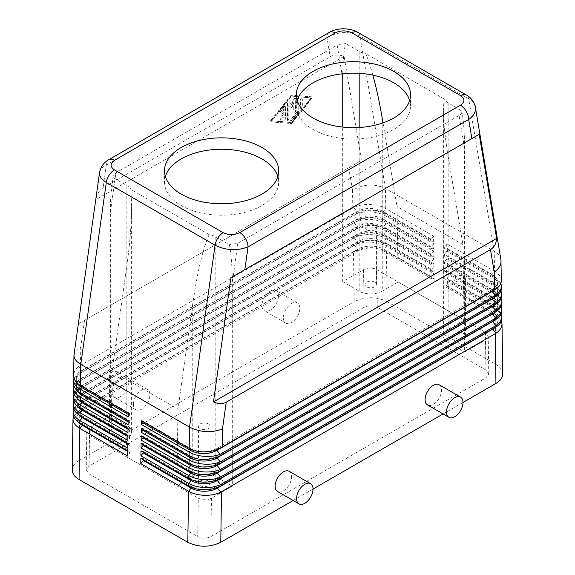 <?xml version="1.0" encoding="UTF-8"?>
<svg xmlns="http://www.w3.org/2000/svg" width="575" height="575" viewBox="0 0 575 575"><rect width="100%" height="100%" fill="white"/><g stroke="black" fill="none" stroke-linecap="round" stroke-linejoin="round"><path stroke-width="0.43" stroke-dasharray="2.88 2.16" d="M73.959 377.962L78.595 372.643L80.392 371.551L353.675 213.778C358.132 211.363 363.364 210.083 369.373 209.925C375.734 209.882 381.225 211.147 385.847 213.713L433.636 241.299L433.557 236.124L385.768 208.531C381.182 205.958 375.683 204.585 369.287 204.427C363.35 204.362 358.146 205.39 353.683 207.51L78.603 366.505C75.382 369.222 73.737 372.255 73.65 375.612M352.806 207.978L352.533 190.275C363.501 183.978 374.483 183.375 385.466 188.456L494.22 251.246L468.69 98.799L359.936 36.009C348.946 30.921 337.963 31.474 326.974 37.663L106.317 165.061C102.364 166.994 100.122 169.431 99.576 172.371M103.119 187.838C99.439 190.045 97.003 193.991 95.795 199.676L78.358 323.905L84.525 320.347L361.524 160.425L344.087 56.328C338.56 54.524 333.924 54.668 330.172 56.752L103.119 187.838L106.317 165.061A11.651 6.727 60 0 1 108.725 159.728M84.525 320.347L80.759 347.185C76.748 349.104 74.498 351.548 74.01 354.502M329.389 32.329A11.651 6.727 -120 0 0 326.974 37.663L330.172 56.752M448.155 329.209A16.316 9.416 0 0 0 443.382 335.872A16.316 9.416 0 0 0 448.155 342.527L464.636 352.044L485.48 340.012L488.211 336.159L485.48 332.4L464.061 320.031L462.933 244.576L448.155 156.357L448.155 329.209L464.061 320.031L376.726 269.61C372.334 267.533 367.935 267.533 363.544 269.61L342.7 281.642L342.7 127.082M363.544 269.61L364.119 307.33C368.51 305.253 372.909 305.253 377.301 307.33L376.726 269.61M215.819 236.929L215.819 476.668A16.316 9.416 0 0 0 192.754 476.668L176.856 485.846L198.274 498.216C202.666 500.293 207.065 500.293 211.456 498.216L232.3 486.184L232.3 282.763C232.235 267.433 231.265 254.768 229.396 244.763L215.819 236.929A16.316 9.416 0 0 0 209.142 234.6C202.932 248.472 197.469 271.544 192.754 303.808L177.977 409.091L112.067 371.033L110.917 447.81L176.856 485.846L110.917 447.81M211.456 498.216L210.881 536.597C206.49 538.674 202.091 538.674 197.699 536.604L198.274 498.216M448.155 156.357C445.043 137.49 443.454 121.907 443.382 109.602L444.116 98.936A16.316 9.416 0 0 0 448.155 102.788L461.847 111.097C462.063 112.793 461.143 114.267 459.087 115.503L237.849 243.239L229.396 244.763M485.48 332.4L486.055 370.12L488.786 373.879L486.055 377.732L485.48 340.012M475.345 107.051C474.648 103.759 472.427 101.006 468.69 98.799A11.651 6.727 -60 0 0 466.505 95.105M500.926 259.771C500.286 256.357 498.051 253.518 494.22 251.246L494.522 271.321L446.739 243.735L444.288 246.783L444.288 248.688L446.818 248.91L494.601 276.503L500.89 283.231M501.918 318.385C501.831 314.798 499.553 311.686 495.097 309.041L447.314 281.448L444.863 284.496L444.863 286.4L447.393 286.63L495.176 314.216L501.465 320.943M140.983 450.85L143.204 451.052L190.993 478.637A18.644 10.76 0 0 0 217.357 478.637L492.531 319.765A18.644 10.76 0 0 0 497.993 312.153A18.644 10.76 0 0 0 492.531 304.542L444.748 276.956L444.748 278.861L447.278 279.083L495.061 306.669L501.35 313.404M502.766 373.808C502.615 370.163 500.336 367.03 495.945 364.413L495.176 314.216L492.646 313.993L444.863 286.4M501.802 310.838C501.716 307.258 499.438 304.146 494.982 301.494L447.199 273.908L447.278 279.083M501.688 303.298C501.601 299.712 499.323 296.599 494.867 293.954L447.084 266.362L447.163 271.544L494.946 299.129L501.235 305.857M501.573 295.751C501.486 292.172 499.208 289.06 494.752 286.408L446.969 258.822L447.048 263.997L494.831 291.582L501.12 298.317M501.457 288.212C501.371 284.625 499.093 281.513 494.637 278.868L446.854 251.275L446.933 256.457L494.716 284.043L501.005 290.77M501.342 280.665C501.256 277.085 498.978 273.973 494.522 271.321L492.071 274.368L444.288 246.783M73.557 416.257L79.817 409.932L354.25 251.498C358.707 249.083 363.939 247.796 369.948 247.645C376.309 247.602 381.8 248.86 386.422 251.426L434.211 279.019L434.132 273.837L386.342 246.251C381.757 243.678 376.258 242.305 369.862 242.14C363.925 242.075 358.721 243.103 354.257 245.23L79.077 404.103C75.181 406.805 73.183 409.932 73.083 413.49M79.817 409.932L79.062 460.496C74.664 463.112 72.385 466.246 72.234 469.89M78.926 422.575A18.644 10.76 180 0 1 76.892 417.687A18.644 10.76 180 0 1 82.354 410.076L357.528 251.203A18.644 10.76 180 0 1 383.892 251.203L386.422 251.426L387.191 301.623C376.208 296.434 365.218 296.434 354.229 301.623L353.474 251.936M73.636 408.595L79.932 402.256L354.135 243.951C358.592 241.536 363.824 240.257 369.833 240.098C376.194 240.055 381.685 241.32 386.307 243.886L434.096 271.472L434.017 266.297L386.228 238.704C381.642 236.131 376.143 234.758 369.747 234.6C363.81 234.535 358.606 235.563 354.143 237.683L78.976 396.57C75.217 399.287 73.291 402.399 73.19 405.914M73.715 400.94L80.047 394.579L354.02 236.411C358.477 233.996 363.709 232.71 369.718 232.559C376.079 232.516 381.57 233.773 386.192 236.339L433.981 263.932L433.902 258.75L386.113 231.164C381.527 228.591 376.028 227.218 369.632 227.053C363.695 226.988 358.491 228.016 354.027 230.144L78.883 389.052C75.26 391.769 73.399 394.867 73.305 398.346M73.794 393.278L78.775 387.73L80.162 386.903L353.905 228.864C358.362 226.449 363.594 225.17 369.603 225.012C375.964 224.969 381.455 226.234 386.077 228.8L433.866 256.385L433.787 251.21L385.997 223.618C381.412 221.044 375.913 219.672 369.517 219.513C363.58 219.449 358.376 220.477 353.912 222.597L78.782 381.534C75.303 384.251 73.514 387.327 73.42 390.77M73.873 385.624L78.682 380.19L80.277 379.227L353.79 221.325C358.247 218.91 363.479 217.623 369.488 217.472C375.849 217.429 381.34 218.687 385.962 221.253L433.751 248.846L433.672 243.663L385.882 216.078C381.297 213.505 375.798 212.132 369.402 211.967C363.465 211.902 358.261 212.93 353.798 215.057L78.696 374.016C75.339 376.733 73.622 379.795 73.535 383.194M133.436 404.369A11.651 6.727 120 0 0 135.844 409.702A11.651 6.727 120 0 0 144.828 406.575A11.651 6.727 120 0 0 149.91 394.853A11.651 6.727 120 0 0 147.495 389.519A11.651 6.727 120 0 0 138.518 392.639A11.651 6.727 120 0 0 133.436 404.369M112.01 391.999A11.651 6.727 120 0 0 114.425 397.332A11.651 6.727 120 0 0 123.402 394.213A11.651 6.727 120 0 0 128.491 382.483A11.651 6.727 120 0 0 126.076 377.15A11.651 6.727 120 0 0 117.099 380.276A11.651 6.727 120 0 0 112.01 391.999M299.855 308.279A11.651 6.727 120 0 0 297.447 302.946A11.651 6.727 120 0 0 288.463 306.072A11.651 6.727 120 0 0 283.382 317.795A11.651 6.727 120 0 0 285.797 323.128A11.651 6.727 120 0 0 294.774 320.009A11.651 6.727 120 0 0 299.855 308.279M278.437 295.917A11.651 6.727 120 0 0 276.022 290.583A11.651 6.727 120 0 0 267.044 293.703A11.651 6.727 120 0 0 261.963 305.426A11.651 6.727 120 0 0 264.371 310.759A11.651 6.727 120 0 0 273.348 307.639A11.651 6.727 120 0 0 278.437 295.917M289.203 471.335A11.651 6.727 -60 0 1 291.618 476.668A11.651 6.727 -60 0 1 286.537 488.391A11.651 6.727 -60 0 1 277.553 491.517M439.156 384.761A11.651 6.727 -60 0 1 441.564 390.094A11.651 6.727 -60 0 1 436.482 401.824A11.651 6.727 -60 0 1 427.505 404.944M89.52 435.426L88.945 473.814L86.214 469.962L88.945 466.203L89.52 427.814L86.789 431.573L89.52 435.426L110.939 447.796L126.845 438.617A16.316 9.416 0 0 0 131.618 431.954A16.316 9.416 0 0 0 126.845 425.299L126.845 185.56L113.268 177.718L111.967 184.647C110.917 192.316 110.386 201.559 110.364 212.362L110.364 415.783L89.52 427.814M113.268 177.718L113.138 176.288L115.913 172.845L337.151 45.109L345.604 43.578L359.181 51.419A16.316 9.416 0 0 0 365.858 53.748C368.158 59.369 370.494 66.492 372.88 75.131M112.067 371.033L126.845 265.758C129.957 243.182 131.546 223.158 131.618 205.685L130.884 189.412A16.316 9.416 0 0 0 126.845 185.56M461.732 110.63L462.199 113.174C463.529 121.347 464.32 131.215 464.578 142.78L464.636 352.044M342.736 73.737C342.988 60.476 343.943 50.427 345.604 43.578M342.7 281.642L359.181 291.158A16.316 9.416 0 0 0 382.246 291.158L382.246 123.151M119.363 429.611A5.736 3.306 0 0 0 113.117 428.9A5.736 3.306 0 0 0 109.573 431.954A5.736 3.306 0 0 0 111.255 434.298A5.736 3.306 0 0 0 117.501 435.009A5.736 3.306 0 0 0 121.038 431.954A5.736 3.306 0 0 0 119.363 429.611M111.255 377.214A5.736 3.306 180 0 1 109.573 374.871A5.736 3.306 180 0 1 113.117 371.817A5.736 3.306 180 0 1 119.363 372.535A5.736 3.306 180 0 1 121.038 374.871A5.736 3.306 180 0 1 117.501 377.933A5.736 3.306 180 0 1 111.255 377.214M455.637 281.132A5.736 3.306 180 0 1 453.963 278.789A5.736 3.306 180 0 1 457.499 275.734A5.736 3.306 180 0 1 463.745 276.453A5.736 3.306 180 0 1 465.427 278.789A5.736 3.306 180 0 1 461.883 281.851A5.736 3.306 180 0 1 455.637 281.132M463.745 333.529A5.736 3.306 0 0 0 457.499 332.81A5.736 3.306 0 0 0 453.963 335.872A5.736 3.306 0 0 0 455.637 338.208A5.736 3.306 0 0 0 461.883 338.927A5.736 3.306 0 0 0 465.427 335.872A5.736 3.306 0 0 0 463.745 333.529M208.344 423.904A5.736 3.306 180 0 1 210.019 426.247A5.736 3.306 180 0 1 206.482 429.302A5.736 3.306 180 0 1 200.237 428.583A5.736 3.306 180 0 1 198.555 426.247A5.736 3.306 180 0 1 202.091 423.186A5.736 3.306 180 0 1 208.344 423.904M200.237 485.667A5.736 3.306 0 0 0 206.482 486.385A5.736 3.306 0 0 0 210.019 483.323A5.736 3.306 0 0 0 208.344 480.988A5.736 3.306 0 0 0 202.091 480.269A5.736 3.306 0 0 0 198.555 483.323A5.736 3.306 0 0 0 200.237 485.667M366.656 229.756A5.736 3.306 180 0 1 364.981 227.42A5.736 3.306 180 0 1 368.518 224.358A5.736 3.306 180 0 1 374.763 225.077A5.736 3.306 180 0 1 376.445 227.42A5.736 3.306 180 0 1 372.909 230.474A5.736 3.306 180 0 1 366.656 229.756M374.763 282.16A5.736 3.306 0 0 0 368.518 281.441A5.736 3.306 0 0 0 364.981 284.496A5.736 3.306 0 0 0 366.656 286.839A5.736 3.306 0 0 0 372.909 287.558A5.736 3.306 0 0 0 376.445 284.496A5.736 3.306 0 0 0 374.763 282.16M141.098 443.325L143.089 443.505L190.878 471.098A18.644 10.76 0 0 0 217.242 471.098L492.416 312.225A18.644 10.76 0 0 0 497.878 304.613A18.644 10.76 0 0 0 492.416 297.002L444.633 269.409L444.633 271.314L447.163 271.544M143.089 443.505L143.089 444.482M284.287 106.555L280.988 110.652A1.164 0.676 120 0 0 280.823 112.247A1.164 0.676 120 0 0 281.815 111.83L283.877 109.264L283.877 112.592L281.405 114.015A1.164 0.676 120 0 0 280.643 115.043A1.164 0.676 120 0 0 280.823 115.978A1.164 0.676 120 0 0 281.405 115.92L283.877 114.49L283.877 117.817L281.815 117.638A1.164 0.676 120 0 0 280.751 118.493A1.164 0.676 120 0 0 280.823 119.708A1.164 0.676 120 0 0 280.988 119.758L284.287 120.053A1.164 0.676 120 0 0 285.523 118.515L285.523 106.67A1.164 0.676 120 0 0 285.279 106.138A1.164 0.676 120 0 0 284.287 106.555L284.618 106.749L281.319 110.846A1.164 0.676 120 0 0 281.153 112.441A1.164 0.676 120 0 0 282.145 112.017L284.201 109.458L283.877 109.264M284.201 109.458L283.877 112.592M284.201 112.779L281.736 114.209A1.164 0.676 120 0 0 280.974 115.237A1.164 0.676 120 0 0 281.153 116.164A1.164 0.676 120 0 0 281.736 116.107L283.877 114.49M284.201 114.684L283.877 117.817M284.201 118.004L282.145 117.825A1.164 0.676 120 0 0 281.082 118.687A1.164 0.676 120 0 0 281.153 119.895A1.164 0.676 120 0 0 281.319 119.945L284.618 120.24A1.164 0.676 120 0 0 285.854 118.702L285.854 106.857A1.164 0.676 120 0 0 285.61 106.325A1.164 0.676 120 0 0 284.618 106.749M301.997 99.31A1.164 0.676 120 0 0 301.76 98.778A1.164 0.676 120 0 0 300.862 99.087A1.164 0.676 120 0 0 300.351 100.258L300.351 107.798A1.164 0.676 120 0 0 300.596 108.33A1.164 0.676 120 0 0 301.494 108.014A1.164 0.676 120 0 0 301.997 106.842L302.328 99.497A1.164 0.676 120 0 0 302.091 98.965A1.164 0.676 120 0 0 301.192 99.281A1.164 0.676 120 0 0 300.682 100.452L300.682 107.985A1.164 0.676 120 0 0 300.926 108.517A1.164 0.676 120 0 0 301.825 108.208A1.164 0.676 120 0 0 302.328 107.036L302.328 99.497M291.288 96.097L271.515 120.678L291.288 122.425L311.061 97.843L291.288 96.097L311.391 98.038L291.618 122.619L271.846 120.865L291.618 96.284M291.288 94.997L269.869 121.627L291.288 123.524L312.714 96.895L291.288 94.997L291.618 95.184L270.2 121.821L269.869 121.627M270.2 121.821L291.288 123.524M291.618 123.718L313.044 97.082L312.714 96.895M313.044 97.082L291.618 95.184M298.705 99.058A1.164 0.676 120 0 0 298.461 98.526A1.164 0.676 120 0 0 297.562 98.835A1.164 0.676 120 0 0 297.059 100.007L297.059 111.306L290.878 118.982A1.164 0.676 120 0 0 290.706 120.577A1.164 0.676 120 0 0 291.705 120.161L298.296 111.967A1.164 0.676 120 0 0 298.705 110.903L299.036 99.245A1.164 0.676 120 0 0 298.792 98.713A1.164 0.676 120 0 0 297.893 99.029A1.164 0.676 120 0 0 297.39 100.201L297.059 111.306M297.39 111.493L291.209 119.176A1.164 0.676 120 0 0 291.036 120.772A1.164 0.676 120 0 0 292.028 120.347L298.619 112.154A1.164 0.676 120 0 0 299.036 111.09L299.036 99.245M295.406 98.763A1.164 0.676 120 0 0 295.169 98.232A1.164 0.676 120 0 0 293.926 99.051L291.288 104.65L288.657 102.098A1.164 0.676 120 0 0 288.578 102.034A1.164 0.676 120 0 0 287.68 102.35A1.164 0.676 120 0 0 287.169 103.522L287.169 119.758A1.164 0.676 120 0 0 287.414 120.29A1.164 0.676 120 0 0 288.312 119.974A1.164 0.676 120 0 0 288.815 118.802L288.815 105.433L291.288 107.827L293.76 102.58L293.76 111.6A1.164 0.676 120 0 0 294.005 112.132A1.164 0.676 120 0 0 294.903 111.823A1.164 0.676 120 0 0 295.406 110.652L295.737 98.958A1.164 0.676 120 0 0 295.5 98.426A1.164 0.676 120 0 0 294.256 99.245L291.618 104.837L291.288 104.65M291.618 104.837L288.981 102.285A1.164 0.676 120 0 0 288.909 102.228A1.164 0.676 120 0 0 288.01 102.537A1.164 0.676 120 0 0 287.5 103.716L287.5 119.945A1.164 0.676 120 0 0 287.744 120.477A1.164 0.676 120 0 0 288.636 120.168A1.164 0.676 120 0 0 289.146 118.996L288.815 105.433M289.146 105.628L291.288 107.827M291.618 108.021L294.091 102.774L293.76 102.58M294.091 102.774L294.091 111.794A1.164 0.676 120 0 0 294.335 112.326A1.164 0.676 120 0 0 295.234 112.01A1.164 0.676 120 0 0 295.737 110.838L295.737 98.958M78.358 323.905L361.524 160.425M344.087 56.328L95.795 199.676M387.191 301.623L495.945 364.413M462.99 402.464L443.095 413.95M313.037 489.037L293.149 500.516M79.062 460.496L354.229 301.623M210.881 536.597L486.055 377.732M486.055 370.12L377.301 307.33M364.119 307.33L88.945 466.203M88.945 473.814L197.699 536.604M140.868 458.376L143.319 458.591L191.108 486.184A18.644 10.76 0 0 0 217.472 486.184L492.646 327.312A18.644 10.76 0 0 0 498.108 319.7A18.644 10.76 0 0 0 492.646 312.088L444.863 284.496M143.204 451.052L143.204 452.137M297.182 100.409A57.09 32.962 0 0 0 296.319 106.123A57.09 32.962 0 0 0 313.037 129.425A57.09 32.962 0 0 0 375.259 136.577A57.09 32.962 0 0 0 410.5 106.123A57.09 32.962 0 0 0 409.637 100.409M165.363 176.518A57.09 32.962 0 0 0 164.5 182.225A57.09 32.962 0 0 0 181.218 205.534A57.09 32.962 0 0 0 243.441 212.678A57.09 32.962 0 0 0 278.681 182.225A57.09 32.962 0 0 0 277.818 176.518M143.319 458.591L143.319 459.792M383.015 122.892L397.023 206.518L398.173 281.966L382.246 291.158M462.933 244.576L397.023 206.518M444.116 98.936L365.858 53.748M464.082 320.016L398.173 281.966M494.859 320.031A18.644 10.76 0 0 0 497.993 314.058A18.644 10.76 0 0 0 492.531 306.446L444.748 278.861M209.142 234.6L130.884 189.412M110.364 415.783L126.845 425.299M215.819 476.668L232.3 486.184M176.827 485.861L177.977 409.091M494.974 327.577A18.644 10.76 0 0 0 498.108 321.598A18.644 10.76 0 0 0 492.646 313.993L492.646 312.088L495.097 309.041L495.061 306.669L492.531 306.446L492.531 304.542L494.982 301.494L494.946 299.129L492.416 298.907L444.633 271.314M128.254 413.145L129.562 413.267L81.779 385.674A18.644 10.76 180 0 1 76.317 378.07A18.644 10.76 180 0 1 81.779 370.458L356.953 211.586A18.644 10.76 180 0 1 383.317 211.586L431.106 239.171L431.106 241.076L433.636 241.299M129.562 413.267L129.562 415.172L128.196 416.868M129.562 415.172L128.232 414.402M77.1 383.051A18.644 10.76 180 0 1 76.317 379.967A18.644 10.76 180 0 1 81.779 372.356L356.953 213.483A18.644 10.76 180 0 1 383.317 213.483L431.106 241.076M433.557 236.124L431.106 239.171M128.139 420.67L129.677 420.807L81.894 393.221A18.644 10.76 180 0 1 76.432 385.609A18.644 10.76 180 0 1 81.894 377.998L357.068 219.125A18.644 10.76 180 0 1 383.432 219.125L431.221 246.718L431.221 248.616L433.751 248.846M129.677 420.807L129.677 422.711L128.074 424.702M129.677 422.711L128.117 421.813M77.438 390.993A18.644 10.76 180 0 1 76.432 387.514A18.644 10.76 180 0 1 81.894 379.902L357.068 221.03A18.644 10.76 180 0 1 383.432 221.03L431.221 248.616M433.672 243.663L431.221 246.718M447.199 273.908L444.748 276.956M128.024 428.195L129.792 428.353L82.009 400.761A18.644 10.76 180 0 1 76.547 393.149A18.644 10.76 180 0 1 82.009 385.545L357.183 226.672A18.644 10.76 180 0 1 383.547 226.672L431.336 254.258L431.336 256.162L433.866 256.385M129.792 428.353L129.792 430.251L127.959 432.537M129.792 430.251L128.009 429.223M77.79 398.921A18.644 10.76 180 0 1 76.547 395.054A18.644 10.76 180 0 1 82.009 387.442L357.183 228.57A18.644 10.76 180 0 1 383.547 228.57L431.336 256.162M433.787 251.21L431.336 254.258M127.909 435.713L129.907 435.893L82.124 408.308A18.644 10.76 180 0 1 76.662 400.696A18.644 10.76 180 0 1 82.124 393.084L357.298 234.212A18.644 10.76 180 0 1 383.662 234.212L431.451 261.805L431.451 263.702L433.981 263.932M129.907 435.893L129.907 437.798L127.844 440.364M129.907 437.798L127.902 436.641M78.157 406.827A18.644 10.76 180 0 1 76.662 402.601A18.644 10.76 180 0 1 82.124 394.989L357.298 236.117A18.644 10.76 180 0 1 383.662 236.117L431.451 263.702M433.902 258.75L431.451 261.805M127.801 443.239L130.022 443.44L82.239 415.847A18.644 10.76 180 0 1 76.777 408.236A18.644 10.76 180 0 1 82.239 400.631L357.413 241.759A18.644 10.76 180 0 1 383.777 241.759L431.566 269.344L431.566 271.249L434.096 271.472M130.022 443.44L130.022 445.338L127.722 448.198M130.022 445.338L127.787 444.051M78.538 414.704A18.644 10.76 180 0 1 76.777 410.14A18.644 10.76 180 0 1 82.239 402.529L357.413 243.656A18.644 10.76 180 0 1 383.777 243.656L431.566 271.249M434.017 266.297L431.566 269.344M127.686 450.764L130.137 450.98L82.354 423.394A18.644 10.76 180 0 1 76.892 415.783A18.644 10.76 180 0 1 82.354 408.171L357.528 249.298A18.644 10.76 180 0 1 383.892 249.298L431.681 276.891L431.681 278.789L434.211 279.019M130.137 450.98L130.137 452.884L127.607 456.033M130.137 452.884L127.679 451.461M357.65 32.258A11.651 6.727 -60 0 1 359.936 36.009L385.466 188.456L385.768 208.531L383.317 211.586L383.317 213.483L385.847 213.713L385.882 216.078L383.432 219.125L383.432 221.03L385.962 221.253L385.997 223.618L383.547 226.672L383.547 228.57L386.077 228.8L386.113 231.164L383.662 234.212L383.662 236.117L386.192 236.339L386.228 238.704L383.777 241.759L383.777 243.656L386.307 243.886L386.342 246.251L383.892 249.298L383.892 251.203L431.681 278.789M434.132 273.837L431.681 276.891M141.436 420.756L142.744 420.878L190.533 448.464A18.644 10.76 0 0 0 216.897 448.464L492.071 289.592A18.644 10.76 0 0 0 497.533 281.98A18.644 10.76 0 0 0 492.071 274.368L492.071 276.273L444.288 248.688M446.739 243.735L446.818 248.91M494.399 289.857A18.644 10.76 0 0 0 497.533 283.885A18.644 10.76 0 0 0 492.071 276.273L494.601 276.503L494.637 278.868L492.186 281.915L444.403 254.322L444.403 256.227L446.933 256.457M142.744 420.878L142.744 421.518M447.314 281.448L447.393 286.63M141.321 428.282L142.859 428.418L190.648 456.011A18.644 10.76 0 0 0 217.012 456.011L492.186 297.138A18.644 10.76 0 0 0 497.648 289.527A18.644 10.76 0 0 0 492.186 281.915L492.186 283.82L444.403 256.227M446.854 251.275L444.403 254.322M494.514 297.404A18.644 10.76 0 0 0 497.648 291.424A18.644 10.76 0 0 0 492.186 283.82L494.716 284.043L494.752 286.408L492.301 289.455L444.518 261.869L444.518 263.774L447.048 263.997M142.859 428.418L142.859 429.173M141.206 435.807L142.974 435.965L190.763 463.551A18.644 10.76 0 0 0 217.127 463.551L492.301 304.678A18.644 10.76 0 0 0 497.763 297.067A18.644 10.76 0 0 0 492.301 289.455L492.301 291.36L444.518 263.774M446.969 258.822L444.518 261.869M494.629 304.944A18.644 10.76 0 0 0 497.763 298.971A18.644 10.76 0 0 0 492.301 291.36L494.831 291.582L494.867 293.954L492.416 297.002L492.416 298.907A18.644 10.76 0 0 1 497.878 306.511L497.878 304.613M142.974 435.965L142.974 436.827M447.084 266.362L444.633 269.409M494.744 312.491A18.644 10.76 0 0 0 497.878 306.511M237.849 243.239L232.3 282.763M352.533 190.275L348.766 167.785M79.932 402.256L79.911 403.578M353.381 245.69L353.359 244.389M80.047 394.579L80.026 395.902M353.266 238.151L353.244 236.85M80.162 386.903L80.141 388.226M353.151 230.604L353.129 229.303M80.277 379.227L80.256 380.549M353.036 223.064L353.014 221.763M80.759 347.185L80.486 365.197M80.392 371.551L80.371 372.873M352.921 215.517L352.899 214.216M110.364 212.362L115.913 172.845M192.754 476.668L192.754 303.808M126.845 265.758L126.845 438.617M464.636 148.623L459.087 115.503M337.151 45.109L341.967 73.83M448.155 342.527L448.155 102.788M359.181 51.419L359.181 73.327M359.181 127.499L359.181 291.158M188.88 470.918L190.878 471.098L190.878 471.931M188.765 478.436L190.993 478.637L190.993 479.557M220.613 478.35L217.357 478.637L217.357 479.845M220.743 485.889L217.472 486.184L217.472 487.413M188.658 485.961L191.108 486.184L191.108 487.183M495.923 327.017L492.646 327.312L492.646 328.914M495.808 319.47L492.531 319.765L492.531 321.375M353.683 207.51L356.953 211.586L356.953 213.483L353.675 213.778M78.603 366.505L81.779 370.458L81.779 372.356L78.595 372.643M80.464 385.559L81.779 385.674L81.779 386.314M353.798 215.057L357.068 219.125L357.068 221.03L353.79 221.325M78.696 374.016L81.894 377.998L81.894 379.902L78.682 380.19M80.349 393.084L81.894 393.221L81.894 393.968M353.912 222.597L357.183 226.672L357.183 228.57L353.905 228.864M78.782 381.534L82.009 385.545L82.009 387.442L78.775 387.73M80.241 400.603L82.009 400.761L82.009 401.623M354.027 230.144L357.298 234.212L357.298 236.117L354.02 236.411M78.883 389.052L82.124 393.084L82.124 394.989L78.876 395.277M80.126 408.128L82.124 408.308L82.124 409.278M354.143 237.683L357.413 241.759L357.413 243.656L354.135 243.951M78.976 396.57L82.239 400.631L82.239 402.529L78.969 402.823M80.011 415.653L82.239 415.847L82.239 416.933M354.257 245.23L357.528 249.298L357.528 251.203L354.25 251.498M79.077 404.103L82.354 408.171L82.354 410.076L79.077 410.37M79.903 423.171L82.354 423.394L82.354 424.587M495.348 289.297L492.071 289.592L492.071 291.202M220.067 448.184L216.897 448.464L216.897 449.6M189.218 448.349L190.533 448.464L190.533 449.039M495.463 296.844L492.186 297.138L492.186 298.741M220.211 455.723L217.012 456.011L217.012 457.161M189.103 455.867L190.648 456.011L190.648 456.672M495.578 304.383L492.301 304.678L492.301 306.288M220.347 463.263L217.127 463.551L217.127 464.722M188.995 463.393L190.763 463.551L190.763 464.305M495.693 311.93L492.416 312.225L492.416 313.828M220.484 470.803L217.242 471.098L217.242 472.283M488.211 336.159L488.786 373.879M135.844 409.702L114.425 397.332M297.447 302.946L276.022 290.583M86.789 431.573L86.214 469.962M113.138 176.288L111.967 184.647M131.618 205.685L131.618 431.954M461.847 111.097L462.199 113.174M443.382 109.602L443.382 335.872M109.573 431.954L109.573 374.871M453.963 335.872L453.963 278.789M210.019 483.323L210.019 426.247M364.981 284.496L364.981 227.42M296.319 94.702L296.319 106.123M164.5 170.811L164.5 182.225M498.108 321.598L498.108 319.7M76.317 378.07L76.317 379.967M497.993 314.058L497.993 312.153M76.432 385.609L76.432 387.514M76.547 393.149L76.547 395.054M76.662 400.696L76.662 402.601M76.777 408.236L76.777 410.14M76.892 415.783L76.892 417.687M497.533 283.885L497.533 281.98M497.648 291.424L497.648 289.527M497.763 298.971L497.763 297.067M278.681 170.811L278.681 182.225M376.445 284.496L376.445 227.42M285.797 323.128L264.371 310.759M198.555 483.323L198.555 426.247M465.427 335.872L465.427 278.789M121.038 431.954L121.038 374.871M410.5 94.702L410.5 106.123M147.495 389.519L126.076 377.15"/><path stroke-width="0.86" d="M501.465 320.943L502.004 323.883C501.903 327.455 499.876 330.589 495.923 333.292L220.75 492.164C216.293 494.313 211.061 495.37 205.052 495.327C198.691 495.168 193.2 493.803 188.578 491.23L140.789 463.644L140.868 458.376L188.658 485.961C193.243 488.534 198.742 489.785 205.138 489.728C211.075 489.584 216.279 488.297 220.743 485.889L495.923 327.017C499.848 324.588 501.846 321.705 501.918 318.385L501.889 316.343C501.788 319.908 499.761 323.042 495.808 325.745L220.62 484.603C216.214 486.637 211.061 487.622 205.167 487.55C198.813 487.356 193.322 485.976 188.693 483.395L140.911 455.81L140.983 450.85L188.765 478.436C193.401 481.002 198.9 482.245 205.246 482.159C211.104 481.965 216.229 480.693 220.613 478.35L495.808 319.47C499.732 317.041 501.731 314.166 501.802 310.838L501.774 308.797C501.673 312.369 499.646 315.502 495.693 318.205L220.491 477.042C216.135 478.961 211.068 479.866 205.282 479.766C198.936 479.543 193.444 478.141 188.808 475.568L141.026 447.975L141.098 443.325L188.88 470.918C193.523 473.484 199.015 474.706 205.361 474.583C211.104 474.368 216.143 473.11 220.484 470.803L495.693 311.93C499.618 309.501 501.616 306.619 501.688 303.298L501.659 301.257C501.558 304.822 499.531 307.956 495.578 310.658L220.354 469.473C216.056 471.284 211.068 472.118 205.404 471.989C199.065 471.73 193.574 470.314 188.931 467.734L141.141 440.148L141.206 435.807L188.995 463.393C193.638 465.958 199.137 467.166 205.476 467.008C211.104 466.771 216.063 465.52 220.347 463.263L495.578 304.383C499.503 301.954 501.501 299.079 501.573 295.751L501.544 293.71C501.443 297.282 499.416 300.416 495.463 303.118L220.218 461.905C215.97 463.601 211.068 464.37 205.519 464.212C199.187 463.924 193.696 462.487 189.046 459.899L141.263 432.314L141.321 428.282L189.103 455.867C193.761 458.44 199.252 459.626 205.591 459.432C211.104 459.166 215.977 457.93 220.211 455.723L495.463 296.844C499.387 294.414 501.386 291.532 501.457 288.212L501.429 286.17C501.328 289.735 499.301 292.869 495.348 295.572L220.081 454.329C215.884 455.918 211.075 456.622 205.634 456.435C199.309 456.112 193.818 454.66 189.161 452.072L141.378 424.479L141.436 420.756L189.218 448.349C193.876 450.915 199.374 452.087 205.706 451.857C211.104 451.569 215.891 450.34 220.067 448.184L495.348 289.297C499.272 286.868 501.271 283.993 501.342 280.665L500.926 259.771L475.345 107.051M99.576 172.371L73.952 355.285C74.01 358.663 76.288 361.689 80.78 364.363L189.534 427.153L189.218 448.349M108.725 159.728C104.061 162.121 100.999 166.383 99.547 172.522C99.18 176.209 101.437 179.515 106.31 182.44A11.651 6.727 -60 0 1 114.425 169.891C109.94 166.714 109.983 163.523 114.554 160.303L335.218 32.904A11.651 6.727 -120 0 0 329.389 32.329L108.725 159.728A11.651 6.727 60 0 1 114.554 160.303M222.194 447.012L222.467 428.993C211.499 433.068 200.517 432.457 189.534 427.153L215.064 245.223C226.054 250.52 237.037 251.067 248.026 246.876A11.651 6.727 -120 0 0 239.782 232.609C234.212 235.247 228.678 235.276 223.179 232.681L114.425 169.891M226.234 402.162C222.496 404.239 218.248 404.153 213.476 401.911L230.913 277.689L471.881 138.561L479.205 134.334L496.642 238.431C496.196 243.678 494.141 247.401 490.475 249.6L226.234 402.162L222.467 428.993M335.218 32.904C340.788 30.267 346.322 30.245 351.821 32.833L460.575 95.622C465.06 98.799 465.017 101.991 460.446 105.211A11.651 6.727 60 0 1 468.683 119.478C473.743 115.906 475.978 111.845 475.388 107.302C475.992 106.461 471.931 97.362 466.382 95.04A11.651 6.727 -60 0 1 466.397 95.048A11.651 6.727 -60 0 1 466.505 95.105M490.475 249.6L494.241 272.09C498.733 268.899 501.005 265.255 501.048 261.158M501.35 313.404L501.889 316.221M495.183 333.752L495.938 383.439C500.437 380.751 502.715 377.545 502.766 373.808L502.004 323.761M143.319 459.792L143.319 460.496L191.108 488.082L188.578 491.23L187.809 542.311C198.792 547.501 209.782 547.501 220.771 542.311L221.526 491.747M501.235 305.857L501.774 308.674M501.12 298.317L501.659 301.135M501.005 290.77L501.544 293.588M500.89 283.231L501.429 286.048M73.952 355.285L73.65 375.612C73.729 379.543 76.001 382.857 80.464 385.559L128.254 413.145L128.196 416.868L80.407 389.282C75.95 386.608 73.672 383.575 73.578 380.19L73.535 383.194C73.622 387.09 75.893 390.389 80.349 393.084L128.139 420.67L128.074 424.702L80.292 397.117C75.835 394.436 73.557 391.388 73.463 387.967L73.42 390.77C73.507 394.637 75.778 397.914 80.241 400.603L128.024 428.195L127.959 432.537L80.177 404.944C75.72 402.27 73.442 399.208 73.348 395.744L73.305 398.346C73.399 402.177 75.67 405.44 80.126 408.128L127.909 435.713L127.844 440.364L80.054 412.778C75.605 410.104 73.327 407.021 73.226 403.528L73.19 405.914C73.291 409.723 75.562 412.972 80.011 415.653L127.801 443.239L127.722 448.198L79.939 420.613C75.49 417.939 73.212 414.841 73.111 411.305L73.083 413.49C73.176 417.27 75.454 420.497 79.903 423.171L127.686 450.764L127.607 456.033L79.824 428.44C75.375 425.773 73.097 422.661 72.996 419.089L73.557 416.257M72.996 418.974L72.234 469.89C72.285 473.628 74.563 476.84 79.055 479.521L79.824 428.44L82.354 425.299A18.644 10.76 180 0 1 78.926 422.575M73.111 411.197L73.636 408.595M73.226 403.413L73.715 400.94M73.348 395.636L73.794 393.278M73.463 387.859L73.873 385.624M73.578 380.082L73.959 377.962M298.978 503.88L277.553 491.517A11.651 6.727 -60 0 1 275.145 486.184A11.651 6.727 -60 0 1 280.226 474.454A11.651 6.727 -60 0 1 289.203 471.335L310.629 483.704A11.651 6.727 120 0 0 301.652 486.824A11.651 6.727 120 0 0 296.563 498.547A11.651 6.727 120 0 0 298.978 503.88A11.651 6.727 120 0 0 307.956 500.76A11.651 6.727 120 0 0 313.037 489.037A11.651 6.727 120 0 0 310.629 483.704M446.509 411.98A11.651 6.727 120 0 0 448.924 417.313A11.651 6.727 120 0 0 457.901 414.187A11.651 6.727 120 0 0 462.99 402.464A11.651 6.727 120 0 0 460.575 397.131A11.651 6.727 120 0 0 451.598 400.25A11.651 6.727 120 0 0 446.509 411.98M448.924 417.313L427.505 404.944A11.651 6.727 -60 0 1 425.09 399.611A11.651 6.727 -60 0 1 430.172 387.888A11.651 6.727 -60 0 1 439.156 384.761L460.575 397.131M342.7 127.082L342.736 73.737M372.88 75.131C376.51 88.421 379.629 102.81 382.246 118.299L383.015 122.892M143.089 444.482L143.089 445.409L190.878 472.995A18.644 10.76 0 0 0 217.242 472.995L492.416 314.123A18.644 10.76 0 0 0 494.744 312.491M143.089 445.409L141.026 447.975M143.204 452.137L143.204 452.949L190.993 480.542A18.644 10.76 0 0 0 217.357 480.542L492.531 321.669A18.644 10.76 0 0 0 494.859 320.031M143.204 452.949L140.911 455.81M313.037 118.012A57.09 32.962 180 0 1 296.319 94.702A57.09 32.962 180 0 1 331.559 64.249A57.09 32.962 180 0 1 393.782 71.393A57.09 32.962 180 0 1 410.5 94.702A57.09 32.962 180 0 1 375.259 125.156A57.09 32.962 180 0 1 313.037 118.012M181.218 194.12A57.09 32.962 180 0 1 164.5 170.811A57.09 32.962 180 0 1 199.741 140.357A57.09 32.962 180 0 1 261.963 147.502A57.09 32.962 180 0 1 278.681 170.811A57.09 32.962 180 0 1 243.441 201.264A57.09 32.962 180 0 1 181.218 194.12M495.938 383.439L462.99 402.464M443.095 413.95L313.037 489.037M293.149 500.516L220.771 542.311M187.809 542.311L79.055 479.521M409.637 100.409A57.09 32.962 0 0 0 393.782 82.814A57.09 32.962 0 0 0 336.231 74.685A57.09 32.962 0 0 0 297.182 100.409M277.818 176.518A57.09 32.962 0 0 0 261.963 158.923A57.09 32.962 0 0 0 204.405 150.794A57.09 32.962 0 0 0 165.363 176.518M191.108 487.183L191.108 488.082A18.644 10.76 0 0 0 217.472 488.082L492.646 329.209A18.644 10.76 0 0 0 494.974 327.577M230.913 277.689L479.205 134.334M496.642 238.431L213.476 401.911M143.319 460.496L140.789 463.644M128.232 414.402L81.779 387.579A18.644 10.76 180 0 1 77.1 383.051M128.117 421.813L81.894 395.126A18.644 10.76 180 0 1 77.438 390.993M128.009 429.223L82.009 402.665A18.644 10.76 180 0 1 77.79 398.921M127.902 436.641L82.124 410.212A18.644 10.76 180 0 1 78.157 406.827M127.787 444.051L82.239 417.752A18.644 10.76 180 0 1 78.538 414.704M127.679 451.461L82.354 425.299L82.354 424.587M142.744 421.518L142.744 422.776L190.533 450.369A18.644 10.76 0 0 0 216.897 450.369L492.071 291.496A18.644 10.76 0 0 0 494.399 289.857M142.744 422.776L141.378 424.479M142.859 429.173L142.859 430.323L190.648 457.908A18.644 10.76 0 0 0 217.012 457.908L492.186 299.036A18.644 10.76 0 0 0 494.514 297.404M142.859 430.323L141.263 432.314M142.974 436.827L142.974 437.863L190.763 465.455A18.644 10.76 0 0 0 217.127 465.455L492.301 306.583A18.644 10.76 0 0 0 494.629 304.944M142.974 437.863L141.141 440.148M221.619 485.393L221.641 484.071M190.993 479.557L190.993 480.542L188.693 483.395L188.658 485.961M80.464 385.559L80.78 364.363L106.31 182.44L215.064 245.223A11.651 6.727 -60 0 1 223.179 232.681M244.828 269.653L248.026 246.876L468.683 119.478L471.881 138.561M460.446 105.211L239.782 232.609M351.821 32.833A11.651 6.727 -60 0 1 357.636 32.25A11.651 6.727 -60 0 1 357.65 32.258L466.397 95.048A11.651 6.727 -60 0 0 460.575 95.622M495.068 326.205L495.089 327.506M221.734 477.717L221.756 476.395M190.878 471.931L190.878 472.995L188.808 475.568L188.765 478.436M494.953 318.665L494.974 319.966M221.849 470.041L221.871 468.718M190.763 464.305L190.763 465.455L188.931 467.734L188.88 470.918M494.838 311.118L494.859 312.419M221.964 462.365L221.986 461.042M190.648 456.672L190.648 457.908L189.046 459.899L188.995 463.393M494.723 303.578L494.744 304.879M222.079 454.688L222.101 453.366M190.533 449.039L190.533 450.369L189.161 452.072L189.103 455.867M494.241 272.09L494.514 289.793M494.608 296.032L494.629 297.332M79.903 423.171L79.939 420.613L82.239 417.752L82.239 416.933M80.011 415.653L80.054 412.778L82.124 410.212L82.124 409.278M80.126 408.128L80.177 404.944L82.009 402.665L82.009 401.623M80.241 400.603L80.292 397.117L81.894 395.126L81.894 393.968M80.349 393.084L80.407 389.282L81.779 387.579L81.779 386.314M341.967 73.83L342.7 78.222M382.246 123.151L382.246 118.299M359.181 73.327L359.181 127.499M217.357 479.845L217.357 480.542L220.62 484.603M492.531 321.375L495.808 325.745M217.242 472.283L217.242 472.995L220.491 477.042M217.472 487.413L217.472 488.082L220.75 492.164M492.646 328.914L495.923 333.292M492.071 291.202L495.348 295.572M216.897 449.6L216.897 450.369L220.081 454.329M492.186 298.741L495.463 303.118M217.012 457.161L217.012 457.908L220.218 461.905M492.301 306.288L495.578 310.658M217.127 464.722L217.127 465.455L220.354 469.473M492.416 313.828L495.693 318.205M357.636 32.25C354.89 30.324 350.175 29.16 343.491 28.75C334.887 29.088 331.473 31.23 329.389 32.329"/></g></svg>
